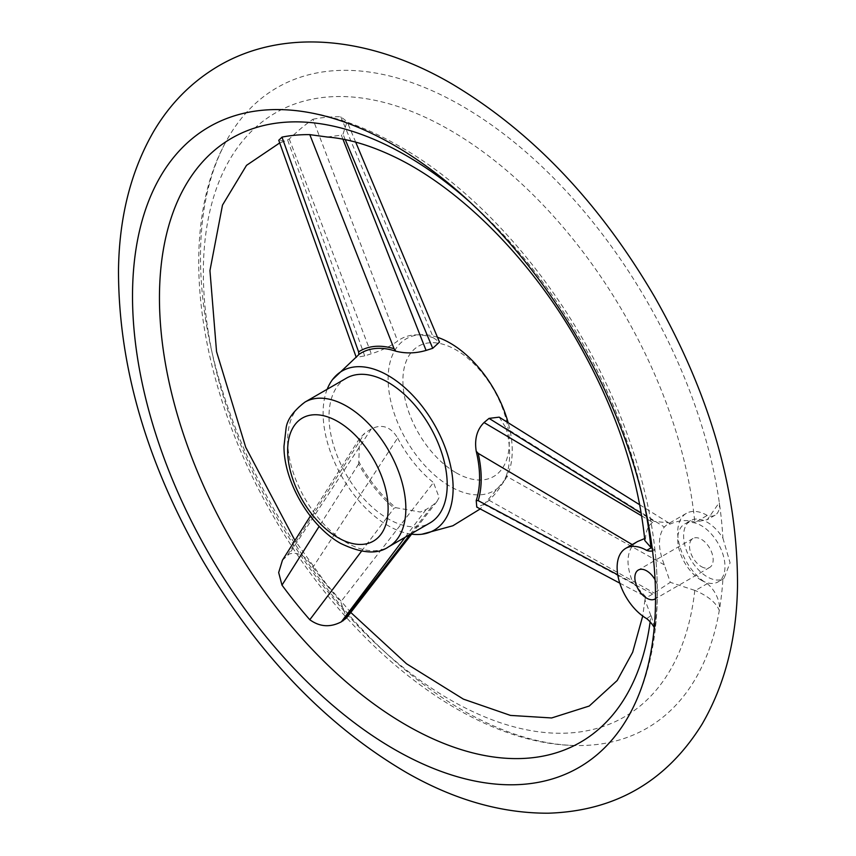 <?xml version="1.0" encoding="UTF-8"?>
<svg xmlns="http://www.w3.org/2000/svg" width="856" height="856" viewBox="0 0 856 856"><rect width="100%" height="100%" fill="white"/><g stroke="black" fill="none" stroke-linecap="round" stroke-linejoin="round"><path stroke-width="0.64" stroke-dasharray="4.28 3.21" d="M345.278 139.656L342.989 134.199L341.351 135.141L342.946 139.196M358.835 354.491L356.246 357.359L364.699 355.914L371.301 353.785C382.011 350.372 390.785 346.124 397.633 341.041L312.943 119.241C305.902 124.12 298.006 130.701 289.242 139.004L284.631 141.186L278.778 140.32M641.679 515.879L652.614 522.353L654.241 521.411L641.251 513.3M637.506 541.559L633.033 545.069C626.346 553.95 626.346 566.576 633.033 582.936L645.563 596.611C645.831 597.777 648.185 596.91 652.614 594L670.302 582.326L664.331 564.864C657.847 548.386 657.847 535.77 664.331 527.007L667.252 524.386L670.302 524C679.001 520.213 687.165 519.581 694.794 522.128L707.323 519.656L719.297 502.558A21.218 12.252 60 0 1 715.102 515.173A21.218 12.252 60 0 1 707.249 515.419L695.318 522.31M664.331 564.864L506.196 476.086C502.386 484.924 496.673 492.992 489.054 500.268L484.047 504.366L476.771 507.094M282.459 560.198L289.242 554.014C298.016 551.478 305.913 555.886 312.943 567.26L397.633 438.015C390.796 426.716 382.022 423.677 371.301 428.899L364.699 433.211L359.52 438.497L358.835 461.694A98.001 56.582 -120 0 0 395.804 507.694L420.307 512.038L426.074 509.545L432.719 505.297L436.999 501.381L439.139 497.443L433.468 482.581L340.763 601.864L346.498 617.989M358.835 461.694L358.6 464.027A100.291 57.908 -120 0 0 394.07 508.154L395.804 507.694M670.302 524L668.611 522.813L654.241 521.411M652.614 522.353C648.185 525.777 645.831 531.084 645.563 538.285L644.643 538.552M644.868 540.575L645.563 538.285M619.787 583.15L645.563 596.611L644.964 599.97L650.902 615.699A348.756 201.353 60 0 1 650.132 621.895M470.554 202.615A348.756 201.353 60 0 1 644.097 503.189M707.249 515.419A41.794 24.129 -120 0 0 686.362 513.354A41.794 24.129 -120 0 0 679.953 546.834A41.794 24.129 -120 0 0 707.249 583.664L695.318 590.554L670.302 582.326M694.794 590.362A348.756 201.353 60 0 1 318.207 579.533A348.756 201.353 60 0 1 318.207 98.108A348.756 201.353 60 0 1 694.794 522.128M342.989 134.199L347.097 121.627L340.763 116.758A330.684 190.92 -120 0 0 312.943 119.241M327.238 137.014L341.351 135.141M312.943 567.26A330.684 190.92 -120 0 0 340.763 601.864M650.902 615.699L646.676 618.631M722.903 538.124L730.072 562.799L723.951 578.495L722.903 579.03A369.835 213.519 60 0 1 719.297 610.435A369.835 213.519 60 0 1 573.82 745.469A369.835 213.519 60 0 1 277.077 514.702A369.835 213.519 60 0 1 225.599 142.331A369.835 213.519 60 0 1 461.994 105.973A369.835 213.519 60 0 1 719.297 502.558A369.835 213.519 60 0 1 722.903 538.124A33.427 19.303 -120 0 0 690.535 520.587A33.427 19.303 -120 0 0 685.41 547.38A33.427 19.303 -120 0 0 707.249 576.837A33.427 19.303 -120 0 0 722.903 579.03M651.223 616.01L654.947 628.7A361.778 208.875 -120 0 0 657.183 596.835L657.183 584.316A361.778 208.875 -120 0 0 654.947 549.884L652.24 548.471M707.249 583.664A21.218 12.252 60 0 1 719.297 610.435C716.108 602.71 708.115 596.086 695.318 590.554M654.241 627.469A21.218 12.252 60 0 1 654.947 628.7M654.947 549.884A21.218 12.252 60 0 1 654.519 550.14A21.218 12.252 60 0 1 652.55 550.922M657.183 584.316A16.713 9.651 -120 0 0 655.065 579.747M655.536 598.654A16.713 9.651 -120 0 0 657.183 596.835M340.763 116.758L433.468 337.842A90.329 52.152 -120 0 0 414.379 334.964A90.329 52.152 -120 0 0 397.633 341.041M506.196 476.086A90.329 52.152 -120 0 0 506.196 428.31L664.331 527.007M617.754 574.815L633.033 582.936M633.033 545.069L632.231 544.598M397.633 438.015A90.329 52.152 -120 0 0 433.468 482.581M358.6 464.027L319.17 526.365M361.521 551.211L394.07 508.154M437.48 337.296A87.761 50.665 -120 0 0 422.383 334.653A87.761 50.665 -120 0 0 389.79 396.392A87.761 50.665 -120 0 0 450.17 486.422A87.761 50.665 -120 0 0 505.618 478.943A87.761 50.665 -120 0 0 508.164 422.736M327.185 389.266A91.934 53.083 -120 0 0 388.121 525.659A91.934 53.083 -120 0 0 410.762 534.026M433.468 337.842L439.481 342.1M499.187 417.15L506.196 428.31M346.327 378.213A83.578 48.257 -120 0 0 333.519 445.184A83.578 48.257 -120 0 0 388.121 518.832A83.578 48.257 -120 0 0 429.905 522.973M456.088 472.769A75.221 43.431 -120 0 0 502.151 407.242A75.221 43.431 -120 0 0 410.024 354.052A75.221 43.431 -120 0 0 456.088 472.769M701.342 580.25A33.427 19.303 -120 0 0 718.056 581.909A33.427 19.303 -120 0 0 718.056 543.303A33.427 19.303 -120 0 0 684.629 524A33.427 19.303 -120 0 0 679.504 550.793A33.427 19.303 -120 0 0 701.342 580.25M701.342 566.597A16.713 9.651 -120 0 0 709.699 567.432A16.713 9.651 -120 0 0 709.699 548.129A16.713 9.651 -120 0 0 692.986 538.478A16.713 9.651 -120 0 0 690.418 551.874A16.713 9.651 -120 0 0 701.342 566.597M364.699 355.914L287.616 139.945M289.242 139.004L371.301 353.785M652.614 594L484.047 504.366M489.054 500.268L654.241 593.058M426.074 509.545L405.134 537.268M410.142 534.39L432.719 505.297M287.616 554.956L364.699 433.211M371.301 428.899L289.242 554.014M304.961 402.095A83.578 48.257 -120 0 0 292.153 469.067A83.578 48.257 -120 0 0 346.755 542.715A83.578 48.257 -120 0 0 388.538 546.856M644.942 599.97L642.717 616.042M350.789 612.479L325.74 583.225L294.945 540.457M279.709 142.931L284.641 141.208M686.362 513.354L667.252 524.386M282.202 109.654C320.968 111.216 360.29 123.553 400.169 146.676C497.154 201.759 588.147 319.598 629.984 442.017C665.262 543.207 667.434 644.204 630.423 712.791M573.82 745.469C469.302 743.115 349.034 647.532 274.594 518.404C198.485 388.688 174.913 234.811 225.599 142.331M715.102 515.173L707.323 519.656M505.629 478.943L480.227 508.935M422.318 334.653L414.379 334.964M690.535 520.587L684.629 524M723.951 578.495L718.056 581.909M692.986 538.478L638.319 570.043M709.699 567.432L655.033 598.986M437.031 501.402L411.618 534.144M639.732 504.794L668.611 522.813M355.689 142.139L347.087 121.627M359.509 438.486L310.343 516.136M355.946 356.524L356.246 357.359"/><path stroke-width="1.28" d="M342.946 139.196L426.074 350.425C415.738 353.432 405.648 353.689 395.804 351.185A98.001 56.582 -120 0 0 359.274 354.181A98.001 56.582 -120 0 0 358.835 354.491L358.6 351.88A100.291 57.908 -120 0 1 394.07 348.713L309.797 134.638L327.238 137.014C347.001 138.597 368.444 144.76 391.577 155.503C455.178 184.843 524.354 251.803 572.632 333.134C613.784 402.973 637.859 472.127 644.846 540.575M395.804 351.185L394.07 348.713M426.074 350.425L432.719 348.306L345.278 139.656M619.787 583.15L476.771 507.094L476.214 500.514A98.001 56.582 -120 0 0 476.214 451.208C474.352 439.149 476.963 429.594 484.047 422.543L641.679 515.879M476.214 500.514L478.183 500.642A100.291 57.908 -120 0 0 478.183 453.348L476.214 451.208M641.251 513.3L489.054 418.381L484.047 422.543M411.618 534.144L346.509 617.989L341.351 621.809C330.277 627.641 319.759 626.945 309.797 619.733A330.684 190.92 60 0 1 281.988 585.14L278.671 572.568L282.459 560.198M644.097 503.189A348.756 201.353 60 0 1 650.902 547.466L644.868 540.575M650.132 621.895A348.756 201.353 60 0 1 382.493 710.084A348.756 201.353 60 0 1 159.74 284.395A348.756 201.353 60 0 1 406.065 155.471A348.756 201.353 60 0 1 470.554 202.615M278.778 140.32L281.988 137.121A330.684 190.92 60 0 1 309.797 134.638M644.643 538.552L637.506 541.559L625.779 548.322A41.794 24.129 -120 0 0 619.38 581.812A41.794 24.129 -120 0 0 646.676 618.631A21.218 12.252 60 0 1 654.241 627.469M652.24 548.471L651.223 547.765L646.676 550.397A41.794 24.129 -120 0 0 625.779 548.322M394.028 145.21A369.835 213.519 60 0 1 630.423 712.791A369.835 213.519 60 0 1 209.11 553.939A369.835 213.519 60 0 1 282.202 109.654A369.835 213.519 60 0 1 394.028 145.21M652.55 550.922A21.218 12.252 60 0 1 646.676 550.397M655.065 579.747A16.713 9.651 -120 0 0 638.319 570.043A16.713 9.651 -120 0 0 635.751 583.428A16.713 9.651 -120 0 0 646.676 598.162A16.713 9.651 -120 0 0 655.033 598.986A16.713 9.651 -120 0 0 655.536 598.654M281.988 137.121L358.6 351.88M478.183 500.642L617.754 574.815M633.033 545.069L478.183 453.348M319.17 526.365L281.988 585.14M309.797 619.733L361.521 551.211M508.164 422.736A87.761 50.665 -120 0 0 437.48 337.296M410.762 534.026A91.934 53.083 -120 0 0 421.89 534.23A91.934 53.083 -120 0 0 434.088 424.062A91.934 53.083 -120 0 0 332.577 379.518A91.934 53.083 -120 0 0 327.185 389.266M355.689 142.139L439.492 342.1L432.719 348.306M489.054 418.381L499.187 417.15L639.732 504.794M388.538 546.856L429.905 522.973A83.578 48.257 -120 0 0 429.905 426.47A83.578 48.257 -120 0 0 346.327 378.213L304.961 402.095C293.33 411.03 287.017 419.836 286.043 428.514L283.989 446.233C283.7 480.698 308.984 525.53 340.485 543.335C361.51 553.49 377.528 554.656 388.538 546.856A83.578 48.257 -120 0 0 388.538 450.352A83.578 48.257 -120 0 0 304.961 402.095M405.134 537.268L341.351 621.809M342.989 620.868L410.142 534.39M337.885 537.6A71.037 41.013 -120 0 0 381.391 475.711A71.037 41.013 -120 0 0 294.378 425.475A71.037 41.013 -120 0 0 337.885 537.6M642.717 616.042L632.648 652.272L617.176 680.531L589.228 706.04L551.639 717.959L510.476 715.413L463.396 699.127L406.493 663.742L350.789 612.479M294.945 540.457L245.704 447.26L216.547 351.656L209.945 270.603L222.485 205.119L246.517 165.347L279.709 142.931M452.043 83.974C532.058 131.696 599.671 202.819 654.883 297.353C710.341 395.055 737.883 491.323 737.508 586.157C736.663 638.983 724.818 685.046 701.952 724.369C666.417 781.421 615.218 811.039 548.354 813.2C501.413 813.371 454.161 799.846 406.589 772.636C326.521 725.685 258.662 655.129 202.979 560.947C146.622 462.839 118.46 365.951 118.492 270.303C119.155 217.146 130.925 170.783 153.802 131.203C170.226 103.458 191.872 81.673 218.74 65.848C285.69 26.782 372.788 37.568 452.043 83.974M480.227 508.935L452.867 525.766L421.89 534.23M332.577 379.529L359.274 354.181M310.343 516.136L282.448 560.188M278.746 140.213L356.246 357.359"/></g></svg>
